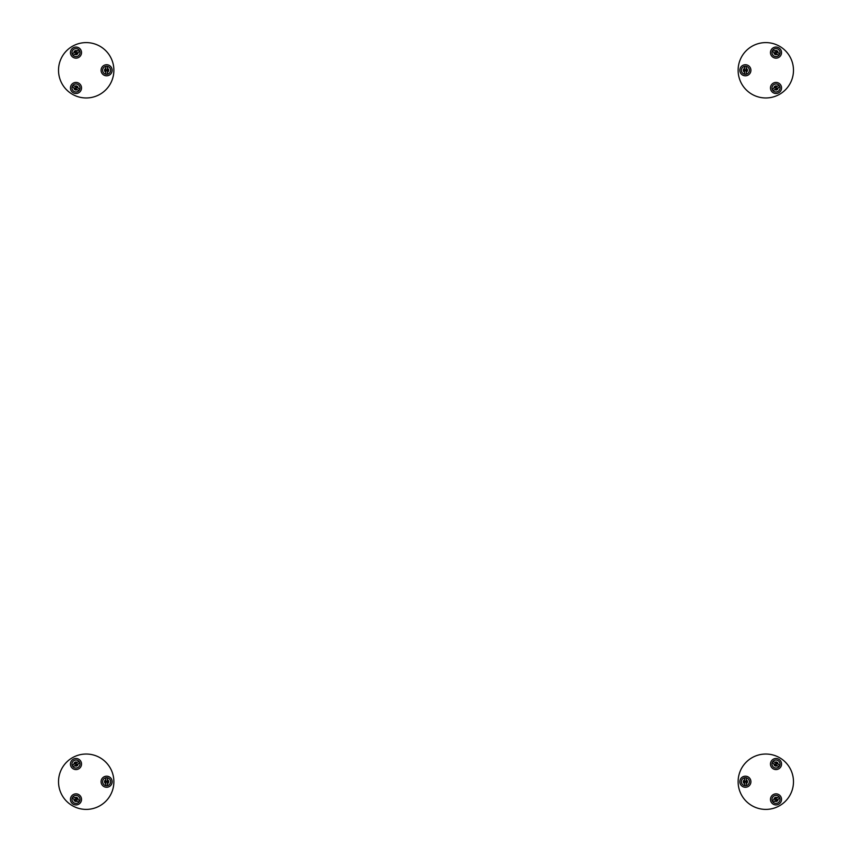 <?xml version="1.0" encoding="UTF-8"?>
<svg xmlns="http://www.w3.org/2000/svg" width="852" height="852" viewBox="0 0 852 852"><rect width="100%" height="100%" fill="white"/><g stroke="black" fill="none" stroke-linecap="round" stroke-linejoin="round"><path stroke-width="1.28" d="M765.799 754.031A27.679 27.679 0 0 1 793.478 781.721A27.679 27.679 0 0 1 765.799 809.4A27.679 27.679 0 0 1 738.12 781.721A27.679 27.679 0 0 1 765.799 754.031M771.209 802.169A5.538 5.538 0 0 1 773.243 794.607A5.538 5.538 0 0 1 780.805 796.631A5.538 5.538 0 0 1 778.781 804.192A5.538 5.538 0 0 1 771.209 802.169M780.805 766.811A5.538 5.538 0 0 1 773.243 768.834A5.538 5.538 0 0 1 771.209 761.273A5.538 5.538 0 0 1 778.781 759.238A5.538 5.538 0 0 1 780.805 766.811M772.53 762.029A4.015 4.015 0 0 0 772.189 762.796L778.994 766.715A4.015 4.015 0 0 0 779.825 765.277L773.02 761.358A4.015 4.015 0 0 0 772.53 762.029M778.994 766.715A4.015 4.015 0 0 1 772.189 762.796L772.583 763.019M778.6 766.491L777.237 765.703A2.077 2.077 0 0 1 773.946 763.807M773.02 761.358A4.015 4.015 0 0 1 779.825 765.277L778.068 764.265A2.077 2.077 0 0 0 774.777 762.37M777.322 795.608A4.015 4.015 0 0 0 772.072 798.633M779.484 797.387A4.015 4.015 0 0 0 778.994 796.716L772.189 800.646A4.015 4.015 0 0 0 773.02 802.083L779.825 798.154A4.015 4.015 0 0 0 779.484 797.387M777.237 797.728A2.077 2.077 0 0 0 773.946 799.634L772.189 800.646A4.015 4.015 0 0 1 778.994 796.716M779.431 798.377L779.825 798.154A4.015 4.015 0 0 1 773.02 802.083M778.068 799.165A2.077 2.077 0 0 1 774.777 801.072M775.895 764.926L776.726 763.488M775.288 764.585L776.119 763.147M775.288 798.856L776.119 800.294M775.895 798.505L776.726 799.943M744.552 785.64A4.015 4.015 0 0 0 746.214 785.64L746.214 777.791A4.015 4.015 0 0 0 744.552 777.791L744.552 785.64A4.015 4.015 0 0 1 744.552 777.791L744.552 779.814A2.077 2.077 0 0 0 744.552 783.616M746.214 783.616A2.077 2.077 0 0 0 746.214 779.814L746.214 777.791A4.015 4.015 0 0 1 746.214 785.64M745.383 776.183A5.538 5.538 0 0 1 750.921 781.721A5.538 5.538 0 0 1 745.383 787.259A5.538 5.538 0 0 1 739.845 781.721A5.538 5.538 0 0 1 745.383 776.183M746.214 781.369L744.552 781.369M746.214 782.061L744.552 782.061M746.214 66.36A4.015 4.015 0 0 1 746.214 74.209L746.214 72.186L746.214 74.209A4.015 4.015 0 0 1 744.552 74.209L744.552 66.36A4.015 4.015 0 0 1 746.214 66.36L746.214 72.186A2.077 2.077 0 0 0 746.214 68.384M744.552 66.36A4.015 4.015 0 0 0 744.552 74.209L744.552 72.186A2.077 2.077 0 0 1 744.552 68.384M745.383 64.741A5.538 5.538 0 0 0 739.845 70.279A5.538 5.538 0 0 0 745.383 75.817A5.538 5.538 0 0 0 750.921 70.279A5.538 5.538 0 0 0 745.383 64.741M765.799 42.6A27.679 27.679 0 0 0 738.12 70.279A27.679 27.679 0 0 0 765.799 97.969A27.679 27.679 0 0 0 793.478 70.279A27.679 27.679 0 0 0 765.799 42.6M780.805 55.369A5.538 5.538 0 0 0 778.781 47.808A5.538 5.538 0 0 0 771.209 49.831A5.538 5.538 0 0 0 773.243 57.393A5.538 5.538 0 0 0 780.805 55.369M771.209 90.727A5.538 5.538 0 0 0 778.781 92.761A5.538 5.538 0 0 0 780.805 85.189A5.538 5.538 0 0 0 773.243 83.166A5.538 5.538 0 0 0 771.209 90.727M777.237 86.297L778.994 85.285A4.015 4.015 0 0 1 779.825 86.723L773.02 90.642A4.015 4.015 0 0 1 772.189 89.204L777.237 86.297A2.077 2.077 0 0 0 773.946 88.193M773.02 90.642A4.015 4.015 0 0 0 779.825 86.723L778.068 87.735A2.077 2.077 0 0 1 774.777 89.63M778.994 85.285A4.015 4.015 0 0 0 772.189 89.204L772.583 88.981M773.946 52.366L772.189 51.354A4.015 4.015 0 0 1 773.02 49.917L779.825 53.846A4.015 4.015 0 0 1 778.994 55.284L773.946 52.366A2.077 2.077 0 0 0 777.237 54.272M779.431 53.623L779.825 53.846A4.015 4.015 0 0 0 773.02 49.917M778.068 52.835A2.077 2.077 0 0 0 774.777 50.928M772.189 51.354A4.015 4.015 0 0 0 778.994 55.284M777.322 56.392A4.015 4.015 0 0 1 772.072 53.367M775.895 87.074L776.726 88.512M775.288 87.415L776.119 88.853M775.288 53.143L776.119 51.706M775.895 53.495L776.726 52.057M746.214 70.631L744.552 70.631M746.214 69.939L744.552 69.939M105.786 70.631L107.448 70.631M105.786 69.939L107.448 69.939M105.786 785.64A4.015 4.015 0 0 1 105.786 777.791L105.786 779.814L105.786 777.791A4.015 4.015 0 0 1 107.448 777.791L107.448 785.64A4.015 4.015 0 0 1 105.786 785.64L105.786 779.814A2.077 2.077 0 0 0 105.786 783.616M107.448 785.64A4.015 4.015 0 0 0 107.448 777.791L107.448 779.814A2.077 2.077 0 0 1 107.448 783.616M106.617 787.259A5.538 5.538 0 0 0 112.155 781.721A5.538 5.538 0 0 0 106.617 776.183A5.538 5.538 0 0 0 101.079 781.721A5.538 5.538 0 0 0 106.617 787.259M86.201 809.4A27.679 27.679 0 0 0 113.88 781.721A27.679 27.679 0 0 0 86.201 754.031A27.679 27.679 0 0 0 58.522 781.721A27.679 27.679 0 0 0 86.201 809.4M71.195 796.631A5.538 5.538 0 0 0 73.219 804.192A5.538 5.538 0 0 0 80.791 802.169A5.538 5.538 0 0 0 78.757 794.607A5.538 5.538 0 0 0 71.195 796.631M80.791 761.273A5.538 5.538 0 0 0 73.219 759.238A5.538 5.538 0 0 0 71.195 766.811A5.538 5.538 0 0 0 78.757 768.834A5.538 5.538 0 0 0 80.791 761.273M74.763 765.703L73.006 766.715A4.015 4.015 0 0 1 72.175 765.277L78.98 761.358A4.015 4.015 0 0 1 79.811 762.796L74.763 765.703A2.077 2.077 0 0 0 78.054 763.807M78.98 761.358A4.015 4.015 0 0 0 72.175 765.277L73.932 764.265A2.077 2.077 0 0 1 77.223 762.37M73.006 766.715A4.015 4.015 0 0 0 79.811 762.796L79.417 763.019M78.054 799.634L79.811 800.646A4.015 4.015 0 0 1 78.98 802.083L72.175 798.154A4.015 4.015 0 0 1 73.006 796.716L78.054 799.634A2.077 2.077 0 0 0 74.763 797.728M72.569 798.377L72.175 798.154A4.015 4.015 0 0 0 78.98 802.083M73.932 799.165A2.077 2.077 0 0 0 77.223 801.072M79.811 800.646A4.015 4.015 0 0 0 73.006 796.716M74.678 795.608A4.015 4.015 0 0 1 79.928 798.633M76.105 764.926L75.274 763.488M76.712 764.585L75.881 763.147M76.712 798.856L75.881 800.294M76.105 798.505L75.274 799.943M107.448 66.36A4.015 4.015 0 0 0 105.786 66.36L105.786 74.209A4.015 4.015 0 0 0 107.448 74.209L107.448 66.36A4.015 4.015 0 0 1 107.448 74.209L107.448 72.186A2.077 2.077 0 0 0 107.448 68.384M105.786 68.384A2.077 2.077 0 0 0 105.786 72.186L105.786 74.209A4.015 4.015 0 0 1 105.786 66.36M106.617 75.817A5.538 5.538 0 0 1 101.079 70.279A5.538 5.538 0 0 1 106.617 64.741A5.538 5.538 0 0 1 112.155 70.279A5.538 5.538 0 0 1 106.617 75.817M105.786 781.369L107.448 781.369M105.786 782.061L107.448 782.061M86.201 97.969A27.679 27.679 0 0 1 58.522 70.279A27.679 27.679 0 0 1 86.201 42.6A27.679 27.679 0 0 1 113.88 70.279A27.679 27.679 0 0 1 86.201 97.969M80.791 49.831A5.538 5.538 0 0 1 78.757 57.393A5.538 5.538 0 0 1 71.195 55.369A5.538 5.538 0 0 1 73.219 47.808A5.538 5.538 0 0 1 80.791 49.831M71.195 85.189A5.538 5.538 0 0 1 78.757 83.166A5.538 5.538 0 0 1 80.791 90.727A5.538 5.538 0 0 1 73.219 92.761A5.538 5.538 0 0 1 71.195 85.189M79.47 89.971A4.015 4.015 0 0 0 79.811 89.204L73.006 85.285A4.015 4.015 0 0 0 72.175 86.723L78.98 90.642A4.015 4.015 0 0 0 79.47 89.971M73.006 85.285A4.015 4.015 0 0 1 79.811 89.204L79.417 88.981M78.98 90.642A4.015 4.015 0 0 1 72.175 86.723L73.932 87.735A2.077 2.077 0 0 0 77.223 89.63M73.4 85.509L74.763 86.297A2.077 2.077 0 0 1 78.054 88.193M74.678 56.392A4.015 4.015 0 0 0 79.928 53.367M72.516 54.613A4.015 4.015 0 0 0 73.006 55.284L79.811 51.354A4.015 4.015 0 0 0 78.98 49.917L72.175 53.846A4.015 4.015 0 0 0 72.516 54.613M74.763 54.272A2.077 2.077 0 0 0 78.054 52.366L79.811 51.354A4.015 4.015 0 0 1 73.006 55.284M72.569 53.623L72.175 53.846A4.015 4.015 0 0 1 78.98 49.917M73.932 52.835A2.077 2.077 0 0 1 77.223 50.928M76.105 87.074L75.274 88.512M76.712 87.415L75.881 88.853M76.712 53.143L75.881 51.706M76.105 53.495L75.274 52.057"/></g></svg>
